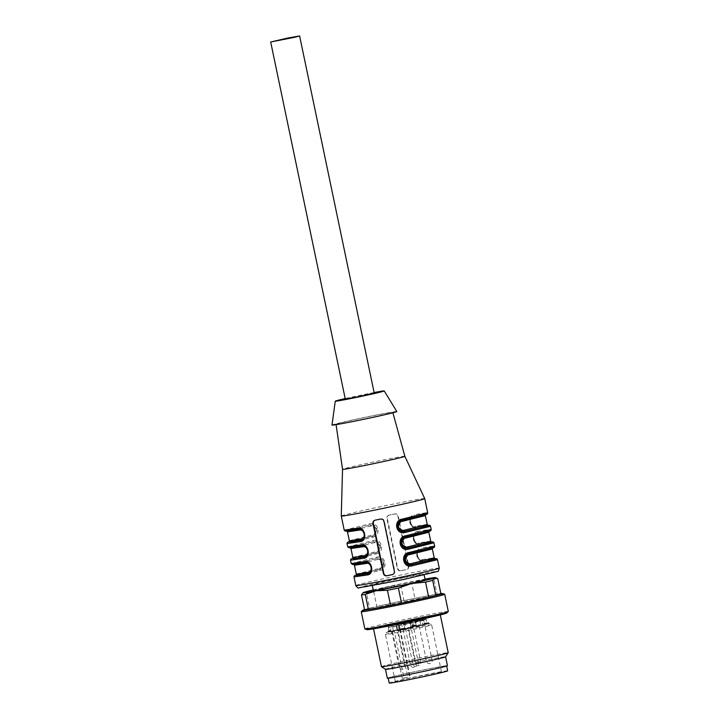 <?xml version="1.0" encoding="UTF-8"?>
<svg xmlns="http://www.w3.org/2000/svg" width="719" height="719" viewBox="0 0 719 719"><rect width="100%" height="100%" fill="white"/><g stroke="black" fill="none" stroke-linecap="round" stroke-linejoin="round"><path stroke-width="0.54" stroke-dasharray="3.6 2.7" d="M400.663 570.787A2.84 2.795 70.2 0 1 397.346 568.567L386.885 518.507A2.84 2.795 70.2 0 1 389.051 515.164L394.524 514.049A2.84 2.795 70.2 0 1 397.85 516.269L408.302 566.329A2.84 2.795 70.2 0 1 406.145 569.673L401.13 570.616C399.413 570.805 398.29 570.068 397.76 568.414L387.307 518.354C387.119 516.628 387.856 515.514 389.509 515.002L394.992 513.878C396.663 513.708 397.751 514.453 398.263 516.116L408.725 566.177C408.922 567.902 408.221 569.008 406.612 569.502L401.13 570.616M358.727 529.148L358.493 529.148C349.155 530.874 345.237 531.377 346.738 530.649L370.051 524.996L370.734 526.038L347.475 531.844M360.812 540.275C367.319 539.933 364.641 527.09 358.493 529.148L358.377 529.193C348.742 530.973 344.68 531.503 346.19 530.766L370.051 524.996C377.358 522.515 380.045 535.358 372.379 536.122L372.595 534.936C378.67 534.325 376.522 524.052 370.734 526.038M373.35 535.817L364.551 537.875M344.23 530.2L369.494 523.908L370.168 524.951L377.295 528.762L373.431 535.79M373.206 535.88L350.611 541.245L372.478 536.077L372.289 537.255L347.016 543.555M369.494 523.908C378.643 520.889 381.852 536.194 372.289 537.255M362.214 545.829L361.981 545.838C352.643 547.563 348.724 548.058 350.225 547.339L373.538 541.677L374.222 542.728L350.962 548.534M364.299 556.964C370.806 556.614 368.128 543.771 361.981 545.838L361.864 545.874C352.229 547.662 348.167 548.184 349.677 547.447L373.538 541.677C380.845 539.205 383.533 552.048 375.866 552.803L376.082 551.626C382.157 551.015 380.009 540.742 374.222 542.728M376.837 552.507L358.988 556.695M347.717 546.889L372.981 540.589L373.655 541.641L380.782 545.442L376.909 552.48M376.693 552.569L375.875 552.803L375.767 553.945L350.504 560.236M372.981 540.589C382.131 537.569 385.33 552.884 375.767 553.945M365.701 562.519L365.459 562.519C356.13 564.244 352.211 564.748 353.712 564.02L377.026 558.366L377.709 559.409C383.658 557.917 385.618 567.183 379.56 568.316L379.344 569.493L371.525 571.246M367.786 573.645C374.293 573.304 371.615 560.461 365.459 562.519L365.351 562.564C355.716 564.352 351.654 564.873 353.164 564.136L377.142 558.321L384.27 562.132L380.396 569.16M351.196 563.579L376.468 557.279L377.026 558.366C384.332 555.895 387.011 568.729 379.344 569.493L380.18 569.25L379.362 569.493L379.255 570.625L353.991 576.926M380.18 569.25L356.058 575.065M376.468 557.279C385.618 554.259 388.817 569.574 379.255 570.625M392.772 574.49A2.84 2.795 -109.8 0 0 394.785 571.192L384.332 521.131A2.84 2.795 -109.8 0 0 381.007 518.902L375.525 520.026A2.84 2.795 -109.8 0 0 374.923 520.223M402.245 520.241L401.373 520.484M413.353 517.338C408.392 517.554 410.54 527.818 415.214 526.245L416.211 527.171C410.064 529.229 407.376 516.395 413.892 516.044L413.353 517.338L425.369 515.577M428.084 525.319L421.28 526.272M416.184 527.18C410.675 527.755 406.648 520.763 413.209 516.233L413.892 516.044C423.221 514.328 427.14 513.824 425.639 514.543L401.499 520.439M421.595 526.191L416.328 527.126C410.145 528.438 407.754 516.988 414 516.008L414.53 514.714C425.001 512.809 429.171 512.27 427.05 513.096M413.2 516.233L413.892 516.044M413.344 516.188C407.349 519.855 410.944 528.168 416.355 527.126L417.326 528.061C409.821 530.487 406.621 515.172 414.53 514.714M405.732 536.922L404.86 537.174M416.84 534.028C411.879 534.235 414.027 544.508 418.701 542.926L419.698 543.861C413.551 545.919 410.864 533.076 417.371 532.734L416.84 534.028L428.857 532.258M431.571 542L424.767 542.953M419.671 543.861C414.153 544.445 410.127 537.452 416.696 532.923L417.371 532.734C426.709 531.008 430.627 530.505 429.126 531.233L405.696 536.931M417.371 532.734L416.831 532.878C410.837 536.536 414.432 544.849 419.842 543.807L431.31 541.928L419.815 543.816C413.632 545.128 411.241 533.678 417.487 532.689L418.018 531.404C428.488 529.49 432.658 528.95 430.537 529.786M419.698 543.861L420.813 544.75C413.308 547.177 410.109 531.862 418.018 531.404M402.586 577.995A26.432 0.674 -11.8 0 0 372.226 585.014A26.432 0.674 -11.8 0 0 398.236 580.269A26.432 0.674 -11.8 0 0 423.976 574.202A26.432 0.674 -11.8 0 0 402.586 577.995M420.327 550.718C415.366 550.925 417.514 561.197 422.179 559.616L423.185 560.541C417.029 562.609 414.351 549.765 420.858 549.424L420.327 550.718L432.344 548.948M420.175 549.613L420.858 549.424C430.196 547.698 434.114 547.195 432.613 547.923L408.347 553.855M432.577 548.004L408.473 553.81M428.569 559.562L423.302 560.505C417.119 561.809 414.728 550.359 420.974 549.379C431.166 547.519 435.22 546.997 433.162 547.806M428.254 559.643L423.185 560.541C417.64 561.126 413.614 554.133 420.184 549.604L420.974 549.379L421.505 548.085C431.975 546.179 436.145 545.64 434.024 546.476M420.309 549.559C414.324 553.226 417.91 561.539 423.329 560.496L424.291 561.431C416.795 563.858 413.596 548.552 421.505 548.085M424.722 498.582A42.628 1.087 -11.8 0 0 386.391 505.493A42.628 1.087 -11.8 0 0 341.893 515.694A42.628 1.087 -11.8 0 0 341.264 516.017M404.851 456.295L404.851 456.295A31.834 0.809 -11.8 0 0 373.529 462.011A31.834 0.809 -11.8 0 0 342.541 469.309L342.541 469.309M336.456 424.012A28.985 0.737 -11.8 0 0 336.025 424.237A28.985 0.737 -11.8 0 0 359.473 420.076A28.985 0.737 -11.8 0 0 392.781 412.382A28.985 0.737 -11.8 0 0 366.78 417.065A28.985 0.737 -11.8 0 0 336.456 424.012M396.807 411.529A33.11 0.845 -11.8 0 0 366.996 416.912A33.11 0.845 -11.8 0 0 332.484 424.821A33.11 0.845 -11.8 0 0 331.989 425.073M374.114 392.538A25.012 0.638 -11.8 0 0 345.183 398.578M345.291 399.081L374.222 393.041M410.944 627.444L405.426 628.586L410.944 627.444M413.686 626.878L402.649 629.161L413.686 626.878M401.319 629.889L403.611 629.431L401.319 629.889L401.085 628.774L403.377 628.316L403.611 629.431M403.377 628.316L402.236 628.577L402.469 629.691M402.236 628.577L401.085 628.774M402.685 628.523L400.132 628.963L402.685 628.523L403.368 629.538L402.757 629.637L404.339 629.278L400.366 630.069L402.919 629.637M387.892 631.021L390.902 630.482L387.892 631.021L388.116 632.136L391.136 631.597L388.116 632.136M428.569 622.636L424.776 623.373L428.569 622.636L428.641 623.75L425.01 624.487L428.794 623.741L428.569 622.636M425.99 623.148L426.852 623.022L427.086 624.128L426.223 624.263L425.99 623.148M425.01 624.487L424.776 623.373M425.981 623.139L426.744 622.951L426.978 624.065L426.205 624.254L425.981 623.139M426.25 623.103L426.987 622.933L427.221 624.038L426.484 624.218L426.25 623.103M427.922 622.744L428.272 623.849L427.922 622.744M415.384 624.901L412.382 625.476L415.384 624.901L415.618 626.006L413.829 626.42L416.544 625.818L412.616 626.591L415.618 626.006M413.497 625.206L413.281 626.492L413.497 625.206M412.616 626.591L413.326 626.465L413.092 625.35L412.382 625.476L412.616 626.591L412.364 625.485M412.221 626.86L407.844 627.714L412.221 626.86M392.232 631.318L397.292 630.212L392.232 631.318M419.626 625.719L424.686 624.622L419.626 625.719M403.521 629.386L408.581 628.289L403.521 629.386M401.579 628.739L401.813 629.853M402.074 628.631L402.307 629.745M401.292 628.792L401.526 629.898M401.786 628.676L402.02 629.79M400.132 628.963L400.366 630.069M400.501 628.873L400.726 629.988M403.817 628.217L404.051 629.332M404.105 628.163L404.339 629.278M402.523 628.523L402.757 629.637M403.134 628.424L403.368 629.538M388.179 630.958L388.413 632.073M389.869 630.608L390.102 631.722M390.174 630.554L390.408 631.668M388.898 630.824L389.132 631.938M390.902 630.482L391.136 631.597M390.453 630.581L390.687 631.695M416.445 620.084A1.132 1.114 -109.8 0 0 415.582 621.414L416.508 625.872L391.217 631.615L389.869 626.123L417.308 619.895A18.757 0.476 168.2 0 1 424.866 618.601L422.278 619.535A18.757 0.476 168.2 0 1 411.484 621.989L396.789 624.982A18.757 0.476 168.2 0 1 389.231 626.276L389.869 626.123C389.24 625.782 388.727 626.285 388.332 627.624L389.258 632.073L391.217 631.615M416.508 625.872L419.087 625.305L418.161 620.848L388.332 627.624M424.866 618.601A1.132 1.105 -95.8 0 1 426.178 619.481L427.104 623.93A19.898 0.503 -11.8 0 0 419.087 625.305M427.104 623.93L425.199 624.38L424.264 619.931L426.223 619.481L427.158 623.93M422.278 619.535A1.132 0.935 76.1 0 1 423.428 620.47L420.013 621.099L419.59 620.057L421.918 619.58L423.266 625.081L416.346 626.366L425.199 624.38M423.266 625.081L424.641 624.829L423.428 620.47A19.898 0.503 -11.8 0 1 411.987 623.067L412.913 627.516A19.898 0.503 -11.8 0 0 424.363 624.919M412.913 627.516L410.837 627.912L409.938 623.445A1.132 1.114 70.2 0 1 410.801 622.115M389.231 626.276A1.132 1.105 -95.8 0 0 388.386 627.624A19.898 0.503 -11.8 0 0 396.403 626.249L398.973 625.683L399.908 630.132L410.864 627.894M399.908 630.132L397.328 630.698L396.403 626.249A1.132 0.638 -100.8 0 1 396.789 624.982M388.386 627.624L389.312 632.073A19.898 0.503 -11.8 0 0 397.328 630.698M427.131 622.861L427.365 623.966M426.664 622.987L426.897 624.101M414.405 625.036L414.629 626.15M413.973 625.135L414.207 626.249M416.04 624.757L416.274 625.863M416.31 624.703L416.544 625.818M413.901 625.251L414.135 626.366M413.596 625.305L413.829 626.42M394.147 630.563L400.213 629.242L393.338 630.698L394.147 630.563L404.078 678.116L407.772 677.172A23.592 0.602 -11.8 0 0 402.298 678.421L404.078 678.116M393.338 630.698L392.718 632.531A23.592 0.602 -11.8 0 0 385.465 634.491A23.592 0.602 -11.8 0 0 389.644 633.969A23.592 0.602 -11.8 0 0 415.564 628.792A23.592 0.602 -11.8 0 0 431.652 624.847A23.592 0.602 -11.8 0 0 398.182 631.291L407.772 677.172M398.182 631.291L398.802 629.458M402.298 678.421L392.718 632.531M399.521 681.244A23.592 0.602 -11.8 0 0 425.441 676.067A23.592 0.602 -11.8 0 0 441.529 672.121A23.592 0.602 -11.8 0 0 418.314 676.363A23.592 0.602 -11.8 0 0 395.342 681.774A23.592 0.602 -11.8 0 0 399.521 681.244M447.649 670.845A29.839 0.755 -11.8 0 0 418.278 676.202A29.839 0.755 -11.8 0 0 389.222 683.05M393.464 677.379A29.839 0.755 -11.8 0 0 426.25 670.827A29.839 0.755 -11.8 0 0 446.598 665.839A29.839 0.755 -11.8 0 0 417.236 671.195A29.839 0.755 -11.8 0 0 388.179 678.044A29.839 0.755 -11.8 0 0 393.464 677.379M387.343 678.215A30.692 0.782 168.2 0 1 394.372 676.237A30.692 0.782 168.2 0 1 427.589 669.065A30.692 0.782 168.2 0 1 447.434 665.668M385.501 669.335A30.692 0.782 168.2 0 1 385.483 669.317A30.692 0.782 168.2 0 1 392.511 667.331A30.692 0.782 168.2 0 1 425.729 660.159A30.692 0.782 168.2 0 1 445.573 656.762L445.573 656.78M381.447 666.675A34.108 0.872 168.2 0 1 389.258 664.473A34.108 0.872 168.2 0 1 426.169 656.51A34.108 0.872 168.2 0 1 448.216 652.735M381.241 626.096A34.108 0.872 168.2 0 1 395.396 622.879A34.108 0.872 168.2 0 1 440.199 614.35A34.108 0.872 168.2 0 1 406.99 622.178A34.108 0.872 168.2 0 1 373.431 628.298A34.108 0.872 168.2 0 1 381.241 626.096M367.058 629.682A40.659 1.034 168.2 0 1 393.194 623.175A40.659 1.034 168.2 0 1 446.589 613.064M364.857 628.927A42.628 1.087 168.2 0 1 392.304 622.151A42.628 1.087 168.2 0 1 448.314 611.501M361.28 611.635A42.628 1.087 168.2 0 1 388.7 604.913A42.628 1.087 168.2 0 1 444.657 594.218M364.524 609.541A40.659 1.034 168.2 0 1 389.132 603.708A40.659 1.034 168.2 0 1 440.855 593.597M362.825 592.941L363.643 592.438L366.492 593.148L369.638 608.229L364.623 610.027M369.638 608.229A39.788 1.016 168.2 0 1 376.792 606.503L373.637 591.422L386.885 586.857L400.807 585.491L403.961 600.572L376.792 606.503M403.961 600.572A39.788 1.016 168.2 0 1 414.917 598.334L411.762 583.253L422.502 579.586L433.917 579.128L437.062 594.209L414.917 598.334M437.062 594.209A39.788 1.016 168.2 0 1 440.873 593.687M366.492 593.148A39.788 1.016 168.2 0 1 373.637 591.422M400.807 585.491A39.788 1.016 168.2 0 1 411.762 583.253M433.917 579.128A39.788 1.016 168.2 0 1 437.727 578.606M373.251 589.931A36.948 0.944 168.2 0 1 386.885 586.857A36.948 0.944 168.2 0 1 422.502 579.586A36.948 0.944 168.2 0 1 425.001 579.128M425.136 579.766A26.432 0.674 -11.8 0 0 415.888 581.177A26.432 0.674 -11.8 0 0 403.754 583.558A26.432 0.674 -11.8 0 0 373.386 590.578M394.524 514.049L394.992 513.878M349.335 540.751L372.595 534.936M364.012 537.992L355.501 540.014M352.822 557.432L376.082 551.626M377.709 559.409L354.449 565.224M356.309 574.121L379.56 568.316M369.845 571.632L362.475 573.385M375.525 520.026L375.057 520.197M381.007 518.902L380.54 519.073M427.23 524.475L415.214 526.245M427.823 525.238L416.211 527.171M414 516.008C424.192 514.148 428.254 513.627 426.187 514.436M402.209 520.241L425.612 514.633M429.845 526.452C431.957 525.616 427.787 526.155 417.326 528.061M430.717 541.164L418.701 542.926M417.487 532.689C427.679 530.838 431.742 530.316 429.674 531.125M433.332 543.133C435.444 542.306 431.274 542.845 420.813 544.75M359.743 587.441A39.788 1.016 -11.8 0 0 411.421 577.797A39.788 1.016 -11.8 0 0 423.132 573.591A39.788 1.016 -11.8 0 0 359.743 587.441M439.246 568.109A42.628 1.087 -11.8 0 0 401.04 574.993A42.628 1.087 -11.8 0 0 356.426 585.221A42.628 1.087 -11.8 0 0 355.788 585.545M422.179 559.616L434.204 557.845M434.797 558.609L423.185 560.541L435.058 558.69M436.81 559.822C438.932 558.987 434.761 559.526 424.291 561.431M416.13 663.421L412.868 664.176L416.13 663.421M406.316 623.894L412.841 622.384L406.316 623.894M413.776 626.842L412.841 622.384L413.47 621.135L408.203 622.025L400.636 623.822L401.714 624.712L402.649 629.161M420.336 662.217L415.276 663.313L420.336 662.217M404.222 665.875L399.162 666.971L404.222 665.875M431.625 660.285L426.565 661.381L431.625 660.285M415.51 663.952L410.45 665.048L415.51 663.952M393.545 631.147L392.188 625.647M399.072 629.763L398.137 625.314A1.132 0.935 -99.7 0 1 398.82 623.993M397.742 629.988L396.816 625.539A1.132 0.935 -99.7 0 1 397.49 624.218M404.743 628.397L403.817 623.948A1.132 0.935 80.3 0 0 402.667 623.04M403.988 622.816A1.132 0.935 -99.7 0 1 405.139 623.724L406.064 628.172M416.04 620.227A1.132 1.114 -109.8 0 0 415.169 621.567L416.103 626.015M417.308 619.895A1.132 0.638 -100.8 0 1 417.326 619.886A1.132 0.638 -100.8 0 1 418.161 620.848A19.898 0.503 -11.8 0 1 426.178 619.481M424.228 618.753L424.264 619.931L421.945 620.407L422.871 624.856M421.909 619.23L421.945 620.407L415.411 621.917L416.346 626.366M420.939 625.548L420.013 621.099L415.411 621.917L414.333 621.027L419.59 620.057M411.484 621.989L411.987 623.067L409.911 623.463L410.837 627.912M397.652 624.793A1.132 1.114 -109.8 0 1 398.973 625.683L409.938 623.445L411.052 622.007A1.132 1.114 70.2 0 1 411.205 621.962M411.277 627.75L410.342 623.301A1.132 1.114 70.2 0 1 411.052 622.007L410.432 623.256L411.358 627.705M400.312 629.988L399.387 625.539A1.132 1.114 -109.8 0 0 398.056 624.649M388.916 630.806L389.15 631.92M389.545 630.689L389.779 631.803M425.396 623.265L425.63 624.38M414.189 625.144L414.423 626.258M415.025 624.973L415.258 626.078M413.398 625.242L413.632 626.357M399.611 629.314L409.551 676.876M346.882 531.08L358.52 529.148C361.738 528.995 363.742 530.316 364.533 533.112C365.198 536.841 364.191 539.169 361.504 540.086L361.378 540.131M348.886 541.865L372.388 536.113M350.369 547.77L362.008 545.829C365.225 545.685 367.229 547.006 368.02 549.792C368.685 553.531 367.679 555.85 364.991 556.776L364.866 556.821M352.373 558.546L375.875 552.803M353.847 564.451L365.486 562.519C368.712 562.375 370.716 563.696 371.507 566.482C372.172 570.212 371.166 572.54 368.479 573.456L368.353 573.501M355.86 575.236L379.362 569.493M356.067 575.056L380.324 569.205M375.147 520.134L374.689 520.295M393.005 574.418L392.547 574.589M429.09 531.323L404.986 537.129M405.426 628.586L412.868 664.176A2.84 2.84 0 0 0 416.229 666.378A2.84 2.84 0 0 0 418.431 663.017L410.989 627.417M407.844 627.714L415.276 663.313A2.84 2.84 0 0 0 418.638 665.515A2.84 2.84 0 0 0 420.84 662.154L413.407 626.555M391.729 631.381L399.162 666.971A2.84 2.84 0 0 0 402.532 669.173A2.84 2.84 0 0 0 404.725 665.812L397.292 630.212M419.123 625.791L426.565 661.381A2.84 2.84 0 0 0 429.926 663.583A2.84 2.84 0 0 0 432.128 660.222L424.686 624.622M403.017 629.449L410.45 665.048A2.84 2.84 0 0 0 413.811 667.25A2.84 2.84 0 0 0 416.013 663.889L408.581 628.289M400.07 629.637L399.144 625.188L399.773 623.93L389.869 626.123M396.969 630.087L396.043 625.638C396.475 623.31 396.681 624.685 402.712 623.031L424.983 618.583L426.223 619.481M421.918 619.58C422.116 619.068 422.709 619.329 423.716 620.38L424.641 624.829M425.936 624.335L425.702 623.229M425.522 624.38L425.297 623.265M428.29 623.849L428.057 622.735M428.83 623.733L428.596 622.618M412.059 626.707L411.825 625.602M400.213 629.242L410.154 676.795M395.342 681.774L385.465 634.491C387.631 631.156 382.292 633.942 393.302 630.707M441.529 672.121L431.652 624.847L429.899 623.454L398.784 629.458M373.431 628.298L373.547 628.855M440.199 614.35L440.316 614.907M424.129 574.948L423.976 574.202M372.379 585.76L372.226 585.014"/><path stroke-width="1.08" d="M287.663 38.071L270.686 41.999L294.484 37.316L299.616 35.95L287.663 38.071M355.501 540.014L360.812 540.275L361.351 538.98C366.25 538.261 364.326 528.986 359.491 530.083L358.493 529.148M356.058 575.065L356.948 575.479L367.67 573.69C373.925 572.71 371.534 561.251 365.351 562.564L364.353 561.629L351.196 563.579L350.504 560.236L363.652 558.295L364.182 557C370.438 556.021 368.047 544.571 361.864 545.874L360.866 544.948L347.717 546.889L347.016 543.555L360.165 541.605L360.695 540.32L361.504 540.086M347.016 543.555L347.376 542.441L349.092 541.686L349.973 542.108L361.378 540.131M360.695 540.32C366.951 539.331 364.56 527.881 358.377 529.193L358.35 529.193C365.162 528.896 366.537 538.1 361.351 540.14M358.377 529.193L357.379 528.258L344.23 530.2L345.345 531.152L358.35 529.193M360.165 541.605C368.083 541.146 364.884 525.832 357.379 528.258M358.988 556.695L364.299 556.964L364.839 555.67C369.728 554.942 367.813 545.676 362.978 546.764L361.981 545.838M350.504 560.236L350.863 559.13L352.58 558.375L353.46 558.798L364.991 556.776M364.182 557L364.839 556.83C370.024 554.78 368.649 545.577 361.837 545.883L361.864 545.874M363.652 558.295C371.561 557.836 368.371 542.521 360.866 544.948M362.475 573.385L367.786 573.645L368.326 572.351L356.309 574.121L354.449 565.224L366.465 563.453L365.459 562.519M366.465 563.453C371.13 561.872 373.278 572.144 368.326 572.351M351.196 563.579L352.903 564.541L365.324 562.573C372.136 562.267 373.512 571.47 368.326 573.51M367.67 573.69L367.139 574.984C375.048 574.517 371.858 559.202 364.353 561.629M374.923 520.223A2.84 2.795 -109.8 0 0 373.368 523.369L383.829 573.42A2.84 2.795 -109.8 0 0 387.146 575.649L392.628 574.526A2.84 2.795 -109.8 0 0 392.772 574.49M392.628 574.526L392.161 574.697C393.814 574.184 394.551 573.07 394.372 571.335L383.91 521.275C383.389 519.621 382.265 518.893 380.54 519.073L375.057 520.197C373.458 520.682 372.757 521.787 372.954 523.513L383.407 573.573C383.919 575.236 385.007 575.982 386.678 575.811L392.547 574.589M403.97 530.28C398.182 532.267 396.034 521.994 402.11 521.383L402.325 520.205C394.659 520.96 397.346 533.804 404.653 531.323L403.97 530.28L427.23 524.475L425.369 515.577L425.819 514.462M426.187 514.436L402.209 520.241L426.34 514.391C427.113 514.409 427.553 513.86 427.688 512.773L402.415 519.064C392.862 520.125 396.052 535.439 405.21 532.419L404.536 531.368L428.515 525.562L421.595 526.191M401.265 520.538L397.409 527.566L404.536 531.368L426.861 526.02L421.28 526.272M402.415 519.064L402.227 520.241M407.457 546.97C401.66 548.957 399.521 538.684 405.597 538.073L405.813 536.886C398.146 537.65 400.834 550.493 408.14 548.013L407.457 546.97L430.717 541.164L428.857 532.258L429.297 531.143M429.674 531.125L404.833 537.192L405.705 536.931L405.902 535.754C396.34 536.805 399.539 552.12 408.689 549.1L408.024 548.058L432.002 542.243L431.319 541.928L433.18 541.928L433.961 542.8L408.689 549.1M404.752 537.219L400.896 544.256L408.024 548.058L430.348 542.71L424.767 542.953M435.058 558.69L434.204 557.845L410.944 563.651L411.619 564.703L433.836 559.4L428.254 559.643M410.944 563.651C405.148 565.637 403.008 555.365 409.084 554.753L409.3 553.576C401.633 554.34 404.312 567.174 411.619 564.703L412.176 565.79L436.81 559.822L437.449 559.49L436.882 558.717L434.797 558.609M433.162 547.806L408.32 553.873L409.192 553.612L409.39 552.444C399.827 553.495 403.026 568.81 412.176 565.79M408.239 553.909L404.384 560.937L411.511 564.739L435.489 558.933L428.569 559.562M344.23 530.2L341.264 516.017A42.628 1.087 -11.8 0 0 375.749 509.906A42.628 1.087 -11.8 0 0 424.722 498.582L427.688 512.773M336.088 424.641L342.541 469.318A31.834 0.809 -11.8 0 0 342.541 469.318A31.834 0.809 -11.8 0 0 368.29 464.753A31.834 0.809 -11.8 0 0 404.86 456.295A31.834 0.809 -11.8 0 0 404.851 456.295L424.722 498.582M345.183 398.578A25.012 0.638 -11.8 0 0 335.647 400.977A25.012 0.638 -11.8 0 0 335.27 401.166L331.989 425.073A33.11 0.845 -11.8 0 0 364.578 419.132A33.11 0.845 -11.8 0 0 396.807 411.529L384.234 390.938A25.012 0.638 -11.8 0 0 374.114 392.538M335.27 401.166A25.012 0.638 -11.8 0 0 359.886 396.681A25.012 0.638 -11.8 0 0 384.234 390.938M299.616 35.95L374.222 393.041L357.244 396.96L345.291 399.081L270.686 41.999M388.215 678.224L389.222 683.05A29.839 0.755 -11.8 0 0 394.506 682.385A29.839 0.755 -11.8 0 0 427.293 675.833A29.839 0.755 -11.8 0 0 447.649 670.845L446.634 666.019M440.316 614.907L448.216 652.735A34.108 0.872 168.2 0 1 448.207 652.753A34.108 0.872 168.2 0 1 415.007 660.554A34.108 0.872 168.2 0 1 381.465 666.702L385.501 669.335A30.692 0.782 168.2 0 0 415.69 663.808A30.692 0.782 168.2 0 0 445.573 656.789A30.692 0.782 168.2 0 0 445.573 656.762L447.434 665.668A30.692 0.782 168.2 0 1 412.176 673.82A30.692 0.782 168.2 0 1 387.343 678.215L385.483 669.326M381.465 666.702A34.108 0.872 168.2 0 1 381.447 666.675L373.547 628.855M440.855 593.597A40.659 1.034 168.2 0 1 442.5 593.508L444.657 594.218A42.628 1.087 168.2 0 1 444.71 594.254L448.314 611.501A42.628 1.087 168.2 0 1 448.279 611.554L446.589 613.064A40.659 1.034 168.2 0 1 407.026 622.339A40.659 1.034 168.2 0 1 367.058 629.682L364.901 628.972A42.628 1.087 168.2 0 1 364.857 628.927L361.253 611.689A42.628 1.087 168.2 0 1 361.28 611.635L362.978 610.125A40.659 1.034 168.2 0 1 364.524 609.541M448.279 611.554A42.628 1.087 168.2 0 1 406.801 621.279A42.628 1.087 168.2 0 1 364.901 628.972M444.71 594.254A42.628 1.087 168.2 0 1 403.206 604.032A42.628 1.087 168.2 0 1 361.253 611.689M442.5 593.508A40.659 1.034 168.2 0 1 402.964 602.873A40.659 1.034 168.2 0 1 362.978 610.125M432.703 580.413L435.858 595.494L440.873 593.687L437.727 578.606L434.878 577.905L432.703 580.413A39.788 1.016 168.2 0 1 425.549 582.129L411.636 583.495L398.389 588.061L401.535 603.142A39.788 1.016 168.2 0 1 390.579 605.38L387.424 590.299L376.019 590.757L365.279 594.433L368.425 609.514L390.579 605.38M368.425 609.514A39.788 1.016 168.2 0 1 364.623 610.027L361.468 594.946L363.122 592.681A36.948 0.944 168.2 0 1 363.643 592.438A36.948 0.944 168.2 0 1 373.251 589.931M435.858 595.494A39.788 1.016 168.2 0 1 428.704 597.21L425.549 582.129M401.535 603.142L428.704 597.21M365.279 594.433A39.788 1.016 168.2 0 1 361.468 594.946M398.389 588.061A39.788 1.016 168.2 0 1 387.424 590.299M425.001 579.128A36.948 0.944 168.2 0 1 435.381 577.582A36.948 0.944 168.2 0 1 434.878 577.905A36.948 0.944 168.2 0 1 411.636 583.495A36.948 0.944 168.2 0 1 376.019 590.757A36.948 0.944 168.2 0 1 363.122 592.681M372.379 585.76L373.386 590.578A26.432 0.674 -11.8 0 0 399.396 585.832A26.432 0.674 -11.8 0 0 425.136 579.766L424.129 574.948M361.351 538.98L349.335 540.751L347.475 531.844L359.491 530.083M364.551 537.875L364.012 537.992M364.839 555.67L352.822 557.432L350.962 548.534L362.978 546.764M371.525 571.246L370.977 571.371M370.644 571.443L369.845 571.632M355.788 585.545C357.406 587.729 358.359 588.501 358.655 587.863L402.748 579.667L437.269 571.506C438.069 571.866 438.725 570.724 439.246 568.109A42.628 1.087 -11.8 0 1 397.742 577.887A42.628 1.087 -11.8 0 1 355.788 585.545L353.991 576.926L367.139 574.984M386.678 575.811L387.146 575.649M402.11 521.383L425.369 515.577M405.21 532.419L429.845 526.452L430.474 526.119L429.917 525.346L427.823 525.238M405.597 538.073L428.857 532.258M405.705 536.931L429.827 531.08C430.591 531.089 431.041 530.55 431.175 529.454L405.902 535.754M434.204 557.845L432.344 548.948L409.084 554.753M409.192 553.612L433.314 547.761C434.078 547.779 434.528 547.24 434.662 546.143L409.39 552.444M347.475 531.844L346.621 530.999M349.335 540.751L348.886 541.865M350.962 548.534L350.108 547.689M352.822 557.432L352.373 558.546M347.717 546.889L349.416 547.851L361.837 545.883M354.449 565.224L353.595 564.379M356.309 574.121L355.86 575.236M353.991 576.926L354.35 575.811L356.067 575.056M427.23 524.475L428.084 525.319M430.717 541.164L431.571 542M432.344 548.948L432.784 547.833M439.246 568.109L437.449 559.49M434.662 546.143L433.961 542.8M431.175 529.454L430.474 526.119M342.541 469.309L341.264 516.017M392.889 412.769L404.86 456.295M445.573 656.789L448.207 652.753M435.381 577.582L436.424 577.923"/></g></svg>
